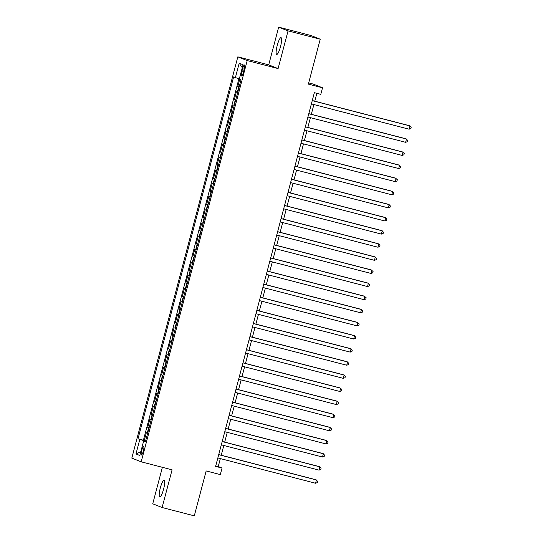 <?xml version="1.0" encoding="UTF-8"?>
<svg xmlns="http://www.w3.org/2000/svg" width="543" height="543" viewBox="0 0 543 543"><rect width="100%" height="100%" fill="white"/><g stroke="black" fill="none" stroke-linecap="round" stroke-linejoin="round"><path stroke-width="0.81" d="M163.558 489.257A8.681 1.731 -75.5 0 0 164.115 480.209A8.681 1.731 -75.5 0 0 160.314 487.967A8.681 1.731 -75.5 0 0 159.757 497.015A8.681 1.731 -75.5 0 0 163.558 489.257M280.487 46.705A8.681 1.731 -75.5 0 0 281.036 37.65A8.681 1.731 -75.5 0 0 277.242 45.415A8.681 1.731 -75.5 0 0 276.686 54.463A8.681 1.731 -75.5 0 0 280.487 46.705M143.332 451.084A4.344 0.869 -75.5 0 0 143.61 446.556A4.344 0.869 -75.5 0 0 141.709 450.439A4.344 0.869 -75.5 0 0 141.438 454.966A4.344 0.869 -75.5 0 0 143.332 451.084M162.384 467.313L152.739 503.795L162.119 507.522L194.299 515.85L206.164 470.937L220.315 474.602L222.053 468.046L218.245 466.539L220.349 458.597M237.827 56.852L131.813 458.102L141.194 461.828L247.208 60.578L237.827 56.852L268.717 64.848L278.097 68.574L288.055 30.876L278.674 27.15L268.717 64.848M278.674 27.15L310.854 35.478L320.234 39.205L308.363 84.117L322.522 87.783L313.141 84.056L308.689 82.903M288.055 30.876L320.234 39.205M239.701 79.326L237.8 86.52L239.171 86.873M237.746 92.269L236.409 91.767L234.332 99.634L235.703 99.987M234.277 105.383L232.947 104.874L230.87 112.747L232.241 113.1M230.816 118.496L229.485 117.987L227.402 125.854L228.779 126.214M227.347 131.61L226.017 131.101L223.94 138.967L225.311 139.327M223.886 144.723L222.555 144.214L220.472 152.081L221.849 152.44M220.424 157.837L219.087 157.327L217.01 165.194L218.381 165.547M216.956 170.95L215.625 170.441L213.548 178.308L214.919 178.661M213.494 184.063L212.157 183.554L210.08 191.421L211.451 191.774M210.026 197.17L208.695 196.668L206.618 204.535L207.989 204.887M206.564 210.284L205.234 209.781L203.15 217.648L204.528 218.001M203.102 223.397L201.765 222.888L199.688 230.761L201.059 231.114M199.634 236.51L198.304 236.001L196.22 243.868L197.598 244.228M196.172 249.624L194.835 249.115L192.758 256.982L194.129 257.341M192.704 262.737L191.374 262.228L189.297 270.095L190.668 270.455M189.242 275.851L187.905 275.342L185.828 283.208L187.199 283.561M185.774 288.964L184.444 288.455L182.367 296.322L183.738 296.675M182.312 302.071L180.982 301.569L178.898 309.435L180.276 309.788M178.851 315.184L177.513 314.682L175.437 322.549L176.808 322.902M175.382 328.298L174.052 327.789L171.975 335.662L173.346 336.015M171.921 341.411L170.583 340.902L168.506 348.776L169.878 349.129M168.452 354.525L167.122 354.016L165.045 361.882L166.416 362.242M164.991 367.638L163.653 367.129L161.576 374.996L162.948 375.356M161.522 380.752L160.192 380.243L158.115 388.109L159.486 388.469M158.061 393.865L156.73 393.356L154.646 401.223L156.024 401.576M154.599 406.978L153.262 406.469L151.185 414.336L152.556 414.689M151.13 420.085L149.8 419.583L147.723 427.45L149.094 427.803M322.522 87.783L320.791 94.339L314.356 92.67L215.619 466.383L222.053 468.046M242.592 68.737L241.825 71.622A4.208 0.842 -75.5 0 0 241.56 76.006A4.208 0.842 -75.5 0 0 243.4 72.246L244.16 69.361A4.208 0.842 -75.5 0 0 244.431 64.984A4.208 0.842 -75.5 0 0 242.592 68.737L244.214 69.158M145.483 441.479L143.63 441.059L145.402 441.764L241.024 79.855L239.253 79.149L243.06 64.726L239.205 63.198L235.397 77.622L233.619 76.916L138.003 438.825L145.565 441.16M143.63 441.059L139.816 455.482L135.967 453.955L139.775 439.531M239.13 87.029L237.8 86.52M238.947 78.62L143.406 440.224L145.626 440.916M147.669 433.199L146.332 432.696L144.255 440.563M149.053 427.959L147.723 427.45M152.515 414.845L151.185 414.336M155.984 401.732L154.646 401.223M159.445 388.618L158.115 388.109M162.914 375.505L161.576 374.996M166.375 362.391L165.045 361.882M169.837 349.278L168.506 348.776M173.305 336.165L171.975 335.662M176.767 323.051L175.437 322.549M180.235 309.944L178.898 309.435M183.697 296.831L182.367 296.322M187.165 283.717L185.828 283.208M190.627 270.604L189.297 270.095M194.089 257.491L192.758 256.982M197.557 244.377L196.22 243.868M201.019 231.264L199.688 230.761M204.487 218.15L203.15 217.648M207.949 205.044L206.618 204.535M211.417 191.93L210.08 191.421M214.879 178.817L213.548 178.308M218.34 165.703L217.01 165.194M221.809 152.59L220.472 152.081M225.27 139.476L223.94 138.967M228.739 126.363L227.402 125.854M232.2 113.249L230.87 112.747M235.669 100.136L234.332 99.634M278.097 68.574L247.208 60.578M162.119 507.522L172.083 469.824L141.194 461.828M221.232 455.238L223.811 445.484M224.7 442.124L227.273 432.371M228.162 429.011L230.741 419.257M231.63 415.897L234.203 406.144M235.092 402.784L237.671 393.03M238.553 389.67L241.133 379.917M242.022 376.557L244.601 366.81M245.484 363.45L248.063 353.697M248.952 350.337L251.524 340.583M252.414 337.223L254.993 327.47M255.882 324.11L258.454 314.356M259.344 310.996L261.923 301.243M262.805 297.883L265.384 288.129M266.274 284.77L268.846 275.016M269.735 271.656L272.314 261.909M273.204 258.543L275.776 248.796M276.665 245.436L279.245 235.682M280.134 232.323L282.706 222.569M283.595 219.209L286.175 209.455M287.057 206.096L289.636 196.342M290.525 192.982L293.098 183.229M293.987 179.869L296.566 170.115M297.455 166.755L300.028 157.002M300.917 153.642L303.496 143.895M304.385 140.528L306.958 130.782M307.847 127.422L310.426 117.668M311.309 114.308L313.888 104.555M314.777 101.195L316.854 93.321M215.747 465.887L218.245 466.539M239.361 78.735L235.397 77.622M143.406 440.224L138.003 438.825M242.28 67.685L239.205 63.198M135.967 453.955L140.82 451.695M312.252 100.631L409.965 125.922L409.096 129.2L311.383 103.903M312.273 100.543L409.327 125.671L411.187 127.266L410.841 128.576L409.096 129.2M308.791 113.738L406.497 139.035L405.628 142.314L307.922 117.016M308.811 113.657L405.865 138.784L407.718 140.379L407.372 141.689L405.628 142.314M305.322 126.852L403.035 152.149L402.166 155.427L304.46 130.13M305.342 126.77L402.397 151.897L404.257 153.493L403.911 154.803L402.166 155.427M301.86 139.965L399.567 165.262L398.705 168.54L300.992 143.243M301.881 139.884L398.935 165.011L400.788 166.599L400.442 167.916L398.705 168.54M298.392 153.078L396.105 178.375L395.236 181.654L297.53 156.357M298.419 152.997L395.467 178.124L397.327 179.713L396.981 181.023L395.236 181.654M294.93 166.192L392.637 191.489L391.774 194.767L294.062 169.47M294.951 166.11L392.005 191.238L393.865 192.826L393.519 194.136L391.774 194.767M291.469 179.305L389.175 204.596L388.306 207.874L290.6 182.584M291.489 179.224L388.544 204.344L390.397 205.94L390.05 207.25L388.306 207.874M288 192.419L385.713 217.709L384.844 220.987L287.132 195.697M288.021 192.337L385.075 217.458L386.935 219.053L386.589 220.363L384.844 220.987M284.539 205.532L382.245 230.823L381.376 234.101L283.67 208.811M284.559 205.451L381.614 230.571L383.467 232.166L383.12 233.476L381.376 234.101M281.07 218.639L378.783 243.936L377.914 247.214L280.208 221.917M281.091 218.557L378.145 243.685L380.005 245.28L379.659 246.59L377.914 247.214M277.609 231.752L375.315 257.049L374.453 260.328L276.74 235.031M277.629 231.671L374.684 256.798L376.537 258.393L376.19 259.703L374.453 260.328M274.14 244.866L371.853 270.163L370.984 273.441L273.278 248.144M274.167 244.784L371.215 269.912L373.075 271.5L372.729 272.817L370.984 273.441M270.679 257.979L368.385 283.276L367.523 286.555L269.81 261.258M270.699 257.898L367.754 283.025L369.613 284.613L369.267 285.93L367.523 286.555M267.217 271.093L364.923 296.39L364.054 299.668L266.348 274.371M267.237 271.011L364.292 296.139L366.145 297.727L365.799 299.037L364.054 299.668M263.749 284.206L361.462 309.503L360.593 312.782L262.88 287.485M263.769 284.125L360.824 309.245L362.683 310.84L362.337 312.15L360.593 312.782M260.287 297.32L357.993 322.61L357.131 325.888L259.418 300.598M260.307 297.238L357.362 322.359L359.215 323.954L358.869 325.264L357.131 325.888M256.819 310.433L354.531 335.723L353.663 339.002L255.957 313.711M256.839 310.352L353.893 335.472L355.753 337.067L355.407 338.377L353.663 339.002M253.357 323.547L351.063 348.837L350.201 352.115L252.488 326.825M253.377 323.458L350.432 348.586L352.285 350.181L351.939 351.491L350.201 352.115M249.889 336.653L347.601 361.95L346.733 365.229L249.027 339.932M249.916 336.572L346.963 361.699L348.823 363.294L348.477 364.604L346.733 365.229M246.427 349.767L344.133 375.064L343.271 378.342L245.558 353.045M246.447 349.685L343.502 374.813L345.362 376.408L345.015 377.718L343.271 378.342M242.965 362.88L340.671 388.177L339.803 391.455L242.097 366.158M242.986 362.799L340.04 387.926L341.893 389.514L341.547 390.831L339.803 391.455M239.497 375.994L337.21 401.291L336.341 404.569L238.635 379.272M239.517 375.912L336.572 401.039L338.432 402.628L338.085 403.944L336.341 404.569M236.035 389.107L333.741 414.404L332.879 417.682L235.167 392.385M236.056 389.026L333.11 414.153L334.963 415.741L334.617 417.051L332.879 417.682M232.567 402.22L330.28 427.517L329.411 430.796L231.705 405.499M232.587 402.139L329.642 427.26L331.501 428.855L331.155 430.165L329.411 430.796M229.105 415.334L326.811 440.624L325.949 443.902L228.236 418.612M229.126 415.252L326.18 440.373L328.033 441.968L327.687 443.278L325.949 443.902M225.637 428.447L323.35 453.738L322.481 457.016L224.775 431.726M225.664 428.366L322.712 453.486L324.571 455.082L324.225 456.391L322.481 457.016M222.175 441.561L319.881 466.851L319.019 470.129L221.306 444.839M222.196 441.473L319.25 466.6L321.11 468.195L320.764 469.505L319.019 470.129M218.714 454.667L316.42 479.964L315.551 483.243L217.845 457.946M218.734 454.586L315.788 479.713L317.641 481.308L317.295 482.618L315.551 483.243M237.339 92.134L238.723 86.887M147.262 433.063L148.646 427.816M150.723 419.949L152.108 414.703M154.192 406.836L155.576 401.589M157.653 393.723L159.038 388.476M161.115 380.609L162.506 375.362M164.583 367.496L165.968 362.256M168.045 354.382L169.43 349.142M171.513 341.275L172.898 336.029M174.975 328.162L176.36 322.915M178.443 315.049L179.828 309.802M181.905 301.935L183.29 296.688M185.367 288.822L186.758 283.575M188.835 275.708L190.22 270.462M192.297 262.595L193.681 257.348M195.765 249.481L197.15 244.241M199.227 236.368L200.611 231.128M202.695 223.261L204.08 218.014M206.157 210.148L207.541 204.901M209.618 197.034L211.01 191.788M213.087 183.921L214.471 178.674M216.548 170.807L217.933 165.561M220.017 157.694L221.401 152.447M223.478 144.581L224.863 139.334M226.94 131.467L228.331 126.227M230.408 118.354L231.793 113.114M233.87 105.247L235.262 100M243.454 72.043L241.825 71.622"/></g></svg>
